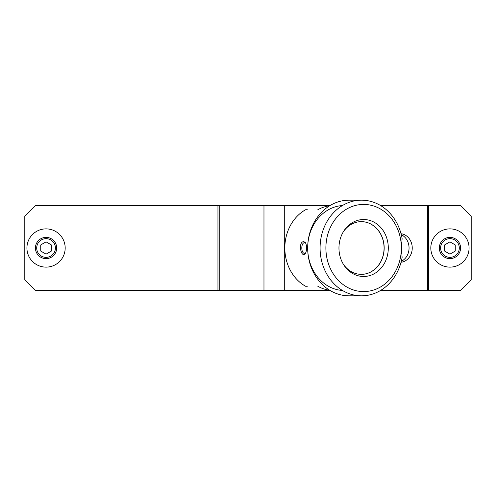<?xml version="1.0" encoding="UTF-8"?>
<svg xmlns="http://www.w3.org/2000/svg" width="496" height="496" viewBox="0 0 496 496"><rect width="100%" height="100%" fill="white"/><g stroke="black" fill="none" stroke-linecap="round" stroke-linejoin="round"><path stroke-width="0.74" d="M361.293 221.644A26.356 22.828 -90 0 1 384.065 248A26.356 22.828 -90 0 1 361.293 274.356M330.125 290.513L35.427 290.513L24.8 279.887L24.8 216.113L35.427 205.487L330.125 205.487M380.475 205.487L460.573 205.487L471.2 216.113L471.2 279.887L460.573 290.513L380.475 290.513M401.035 233.721A14.347 12.425 -90 0 1 412.238 248A14.347 12.425 -90 0 1 401.035 262.279M307.309 209.74L305.598 209.74A42.513 36.816 -90 0 0 284.828 248A42.513 36.816 -90 0 0 305.598 286.26L307.309 286.26M401.289 261.299A14.347 12.425 90 0 0 409.051 248A14.347 12.425 90 0 0 401.289 234.701M449.94 258.627A10.627 10.627 0 0 0 460.573 248A10.627 10.627 0 0 0 449.94 237.373A10.627 10.627 0 0 0 439.313 248A10.627 10.627 0 0 0 449.94 258.627M455.26 244.931L455.26 251.069L449.94 254.138L444.627 251.069L444.627 244.931L449.94 241.862L455.26 244.931M430.813 248A19.133 19.133 0 0 1 459.507 231.434A19.133 19.133 0 0 1 459.507 264.566A19.133 19.133 0 0 1 430.813 248M305.79 252.724L304.637 253.313C300.867 253.493 300.867 242.507 304.637 242.687L305.796 243.276M303.843 241.633C297.55 241.62 301.221 259.482 305.524 253.233C306.974 249.742 306.974 246.252 305.517 242.761L303.843 241.633L304.637 242.687M342.414 205.555A42.513 36.816 90 0 0 307.675 248A42.513 36.816 90 0 0 342.414 290.445M329.66 205.766A42.513 36.816 90 0 0 317.818 209.74M317.818 286.26A42.513 36.816 90 0 0 329.66 290.234M402.12 257.374L401.369 248L402.12 238.626A47.827 41.422 90 0 0 361.503 200.173A47.827 41.422 90 0 0 320.081 248A47.827 41.422 90 0 0 361.503 295.827A47.827 41.422 90 0 0 402.12 257.374M361.503 200.173L349.097 200.173A47.827 41.422 90 0 0 307.675 248A47.827 41.422 90 0 0 349.097 295.827L361.503 295.827M401.369 248A43.58 37.739 -90 0 1 344.757 285.739A43.58 37.739 -90 0 1 344.757 210.261A43.58 37.739 -90 0 1 401.369 248M363.63 219.517A28.483 24.67 -90 0 1 385.621 260.902A28.483 24.67 -90 0 1 343.703 264.796A28.483 24.67 -90 0 1 343.703 231.204A28.483 24.67 -90 0 1 363.63 219.517M343.306 264.151A26.356 22.828 90 0 0 361.348 274.356A26.356 22.828 90 0 0 384.177 248A26.356 22.828 90 0 0 361.348 221.644A26.356 22.828 90 0 0 343.306 231.849M46.06 258.627A10.627 10.627 0 0 0 56.687 248A10.627 10.627 0 0 0 46.06 237.373A10.627 10.627 0 0 0 35.427 248A10.627 10.627 0 0 0 46.06 258.627M51.373 244.931L51.373 251.069L46.06 254.138L40.74 251.069L40.74 244.931L46.06 241.862L51.373 244.931M26.927 248A19.133 19.133 0 0 1 55.62 231.434A19.133 19.133 0 0 1 55.62 264.566A19.133 19.133 0 0 1 26.927 248M217.949 205.487L217.949 290.513M427.62 205.487L427.62 290.513M284.295 205.487L284.295 290.513M428.687 205.487L428.687 290.513M263.971 205.487L263.971 290.513M219.784 205.487L219.784 290.513M449.94 257.356A9.356 9.356 0 0 1 441.843 243.325A9.356 9.356 0 0 1 458.044 243.325A9.356 9.356 0 0 1 449.94 257.356M46.06 257.356A9.356 9.356 0 0 1 37.956 243.325A9.356 9.356 0 0 1 54.157 243.325A9.356 9.356 0 0 1 46.06 257.356"/></g></svg>
